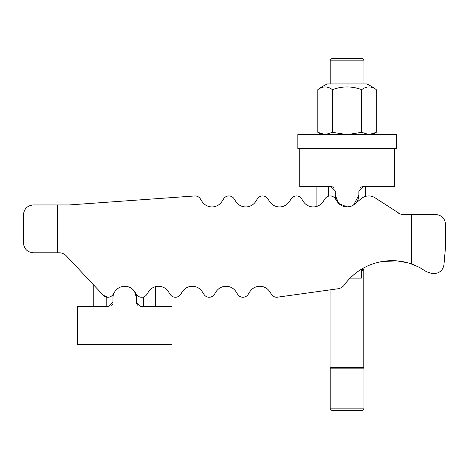 <?xml version="1.0" encoding="UTF-8"?>
<svg xmlns="http://www.w3.org/2000/svg" width="469" height="469" viewBox="0 0 469 469"><rect width="100%" height="100%" fill="white"/><g stroke="black" fill="none" stroke-linecap="round" stroke-linejoin="round"><path stroke-width="0.7" d="M414.291 265.003L408.241 262.921L397.143 260.887L382.235 261.497L397.143 260.887L408.241 262.921L414.256 264.985M107.87 202.174L194.664 195.966A6.191 6.191 0 0 1 200.316 198.797L202.039 201.488A11.819 11.819 0 0 0 221.937 201.488L223.66 198.797A6.191 6.191 0 0 1 234.084 198.797L235.807 201.488A11.819 11.819 0 0 0 255.705 201.488L257.428 198.797A6.191 6.191 0 0 1 267.852 198.797L269.575 201.488A11.819 11.819 0 0 0 289.473 201.488L291.196 198.797A6.191 6.191 0 0 1 301.62 198.797L303.343 201.488A11.819 11.819 0 0 0 323.241 201.488L324.964 198.797A6.191 6.191 0 0 1 335.388 198.797L337.111 201.488A11.819 11.819 0 0 0 354.67 204.15L361.118 198.721A11.819 11.819 0 0 1 375.218 197.889L400.051 213.911M93.8 285.129L93.8 306.538L93.8 285.129L73.047 263.045M330.176 408.851L363.944 408.851L362.42 410.375L331.7 410.375L330.176 408.851L330.176 368.165L330.938 367.403L330.938 289.754L278.076 297.1A6.191 6.191 0 0 1 271.498 294.403L269.775 291.712A11.819 11.819 0 0 0 249.877 291.712L248.154 294.403A6.191 6.191 0 0 1 237.73 294.403L236.007 291.712A11.819 11.819 0 0 0 216.109 291.712L214.386 294.403A6.191 6.191 0 0 1 203.962 294.403L202.239 291.712A11.819 11.819 0 0 0 182.341 291.712L180.618 294.403A6.191 6.191 0 0 1 170.194 294.403L168.471 291.712A11.819 11.819 0 0 0 148.573 291.712L146.85 294.403A6.191 6.191 0 0 1 136.426 294.403L134.703 291.712A11.819 11.819 0 0 0 114.805 291.712L113.082 294.403A6.191 6.191 0 0 1 103.356 295.3L107.87 297.252M168.471 291.712A11.819 11.819 0 0 0 155.708 286.618L155.708 306.538L155.708 286.618M103.356 295.3L66.328 255.892A9.849 9.849 0 0 0 59.147 252.791L33.299 252.791C27.331 252.193 24.048 248.91 23.45 242.942L23.45 214.802C24.048 208.834 27.331 205.551 33.299 204.953L69.037 204.953L194.664 195.966M202.239 291.712A11.819 11.819 0 0 0 182.341 291.712L180.618 294.403M236.007 291.712A11.819 11.819 0 0 0 216.109 291.712L214.386 294.403M269.775 291.712A11.819 11.819 0 0 0 249.877 291.712L248.154 294.403M398.064 212.903A9.849 9.849 0 0 0 403.475 214.521L435.701 214.521C441.669 215.119 444.952 218.402 445.55 224.37L445.55 246.6L443.973 264.622C443.006 270.138 439.734 273.134 434.159 273.615L432.301 273.615L426.556 271.768L419.274 267.301L411.43 263.93A59.094 59.094 0 0 0 344.398 284.859A9.849 9.849 0 0 1 337.809 288.798L278.076 297.1M378.014 199.73L378.014 186.662L378.014 199.73L382.235 202.502M303.343 201.488A11.819 11.819 0 0 0 316.106 206.583L316.106 186.662M269.575 201.488A11.819 11.819 0 0 0 289.473 201.488L291.196 198.797M235.807 201.488A11.819 11.819 0 0 0 255.705 201.488L257.428 198.797M202.039 201.488A11.819 11.819 0 0 0 221.937 201.488L223.66 198.797M57.57 204.953L57.57 252.791M411.43 263.93L411.43 214.521M350.161 278.117L361.411 278.117L361.411 269.253M375.927 262.921L378.014 262.921L378.014 262.37L378.014 262.921M360.737 187.383A4.221 4.221 0 0 1 363.1 186.662L394.335 186.662L394.335 148.673L299.785 148.673L299.785 186.662L331.02 186.662A4.221 4.221 0 0 1 333.383 187.383M331.02 186.662L335.241 190.883L335.241 195.104A11.819 11.819 0 0 0 337.111 201.488M354.67 204.15A11.819 11.819 0 0 0 358.879 195.104L358.879 190.883L363.1 186.662M335.241 195.104L338.7 203.464L347.06 206.923L351.586 206.02L353.655 204.912L358.879 195.104M112.613 303.93A4.221 4.221 0 0 1 111.71 305.29M136.573 298.096A11.819 11.819 0 0 0 116.394 289.736A11.819 11.819 0 0 0 112.935 298.096L112.935 302.317L108.714 306.538L77.479 306.538L77.479 344.527L172.029 344.527L172.029 306.538L140.794 306.538L136.573 302.317L136.573 298.096L134.562 291.501L133.114 289.736M137.798 305.29A4.221 4.221 0 0 1 136.573 302.317M394.335 148.673L396.305 148.673L396.305 134.603L297.815 134.603L297.815 148.673L299.785 148.673M376.302 89.685A47.838 47.838 0 0 0 366.758 83.951L327.362 83.951A47.838 47.838 0 0 0 317.818 89.685A40.586 20.29 -90 0 1 332.439 89.685A40.586 40.586 0 0 1 361.681 89.685A40.586 20.29 90 0 1 376.302 89.685L376.302 132.34L372.386 134.603M376.302 132.34L368.992 134.603L361.681 132.34L347.06 134.603L332.439 132.34L325.128 134.603L317.818 132.34L321.734 134.603M317.818 89.685L317.818 132.34M332.439 89.685L332.439 132.34M361.681 89.685L361.681 132.34M330.176 83.951L330.176 60.149L331.7 58.625L362.42 58.625L363.944 60.149L363.944 83.951M330.176 60.149L363.944 60.149M361.411 269.675L363.944 269.675L363.182 270.437L363.182 367.403L363.944 368.165L363.944 408.851M363.944 267.799L363.944 269.675M361.411 270.437L363.182 270.437M330.938 367.403L363.182 367.403M330.176 368.165L363.944 368.165M365.632 186.662L365.632 196.359M328.488 186.662L328.488 196.183M143.326 306.538L143.326 297.018M106.182 306.538L106.182 297.018"/></g></svg>
